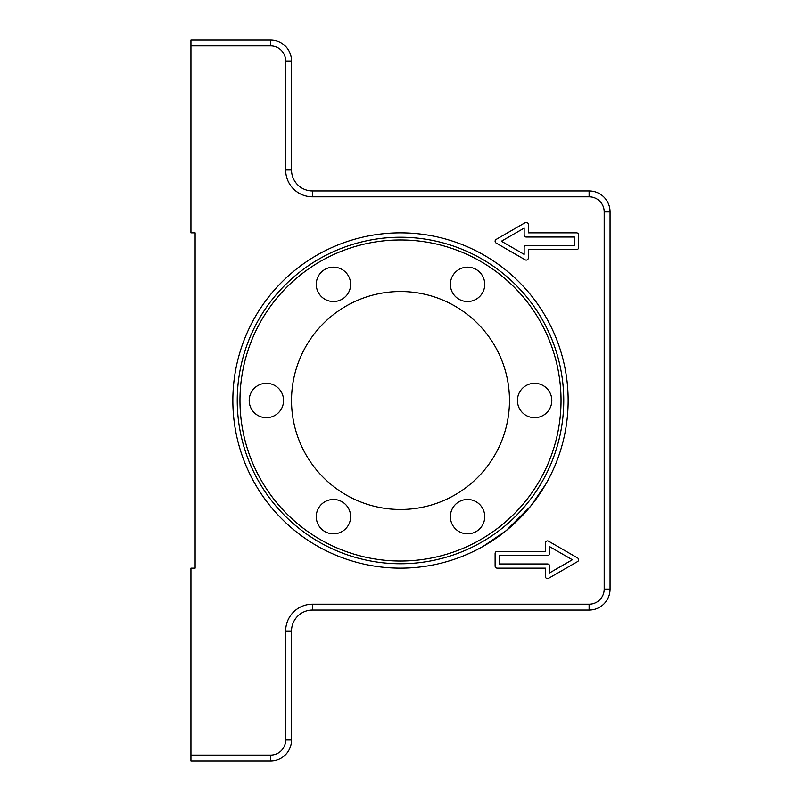 <?xml version="1.0" encoding="UTF-8"?>
<svg xmlns="http://www.w3.org/2000/svg" width="801" height="801" viewBox="0 0 801 801"><rect width="100%" height="100%" fill="white"/><g stroke="black" fill="none" stroke-linecap="round" stroke-linejoin="round"><path stroke-width="1.2" d="M561.03 400.5A160.53 160.53 0 0 1 400.5 561.03A160.53 160.53 0 0 1 239.97 400.5A160.53 160.53 0 0 1 400.5 239.97A160.53 160.53 0 0 1 561.03 400.5M400.5 563.754A163.254 163.254 0 0 1 237.246 400.5A163.254 163.254 0 0 1 400.5 237.246A163.254 163.254 0 0 1 563.754 400.5A163.254 163.254 0 0 1 400.5 563.754M452.675 525.246A17.181 17.181 0 0 1 458.973 501.766A17.181 17.181 0 0 1 482.442 508.064A17.181 17.181 0 0 1 476.154 531.534A17.181 17.181 0 0 1 452.675 525.246M318.558 508.064A17.181 17.181 0 0 1 342.027 501.766A17.181 17.181 0 0 1 348.325 525.246A17.181 17.181 0 0 1 324.846 531.534A17.181 17.181 0 0 1 318.558 508.064M266.383 383.319A17.181 17.181 0 0 1 283.564 400.5A17.181 17.181 0 0 1 266.383 417.681A17.181 17.181 0 0 1 249.191 400.5A17.181 17.181 0 0 1 266.383 383.319M348.325 275.754A17.181 17.181 0 0 1 342.027 299.234A17.181 17.181 0 0 1 318.558 292.936A17.181 17.181 0 0 1 324.846 269.466A17.181 17.181 0 0 1 348.325 275.754M482.442 292.936A17.181 17.181 0 0 1 458.973 299.234A17.181 17.181 0 0 1 452.675 275.754A17.181 17.181 0 0 1 476.154 269.466A17.181 17.181 0 0 1 482.442 292.936M534.617 417.681A17.181 17.181 0 0 1 517.436 400.5A17.181 17.181 0 0 1 534.617 383.319A17.181 17.181 0 0 1 551.809 400.5A17.181 17.181 0 0 1 534.617 417.681M291.524 400.5A108.976 108.976 0 0 0 400.5 509.476A108.976 108.976 0 0 0 509.476 400.5A108.976 108.976 0 0 0 400.5 291.524A108.976 108.976 0 0 0 291.524 400.5M400.5 232.851A167.649 167.649 0 0 1 568.149 400.5A167.649 167.649 0 0 1 400.5 568.149A167.649 167.649 0 0 1 232.851 400.5A167.649 167.649 0 0 1 400.5 232.851M534.617 299.904C547.794 319.249 547.794 319.249 534.617 299.904M534.617 501.096L530.673 506.142L545.581 484.515M483.203 546.332L506.262 530.582L530.673 506.142M514.492 277.567L508.545 272.31M507.634 271.549L511.348 274.723M512.74 275.965L517.015 279.96M574.437 237.036L526.237 237.036A2.093 2.093 0 0 1 524.144 234.943L524.144 228.095L501.396 241.231L524.144 254.368L524.144 247.519A2.093 2.093 0 0 1 526.237 245.426L574.437 245.426L574.437 237.036M190.938 45.917L190.938 232.851L195.124 232.851L195.124 568.149L190.938 568.149L190.938 760.95L270.568 760.95A20.956 20.956 0 0 0 291.524 739.994L291.524 631.018A20.956 20.956 0 0 1 312.48 610.062L589.105 610.062A20.956 20.956 0 0 0 610.062 589.105L610.062 211.895A20.956 20.956 0 0 0 589.105 190.938L312.48 190.938A20.956 20.956 0 0 1 291.524 169.982L291.524 61.006A20.956 20.956 0 0 0 270.568 40.05L190.938 40.05L190.938 45.917L270.568 45.917A15.089 15.089 0 0 1 285.657 61.006L285.657 169.982A26.823 26.823 0 0 0 312.48 196.806L589.105 196.806A15.089 15.089 0 0 1 604.194 211.895L604.194 589.105A15.089 15.089 0 0 1 589.105 604.194L312.48 604.194A26.823 26.823 0 0 0 285.657 631.018L285.657 739.994A15.089 15.089 0 0 1 270.568 755.083L190.938 755.083M499.293 555.574L499.293 563.964L547.494 563.964A2.093 2.093 0 0 1 549.596 566.057L549.596 572.905L572.345 559.769L549.596 546.632L549.596 553.481A2.093 2.093 0 0 1 547.494 555.574L499.293 555.574M578.632 247.519A2.093 2.093 0 0 1 576.53 249.612L528.33 249.612L528.33 257.992A2.093 2.093 0 0 1 525.186 259.814L496.149 243.043A2.093 2.093 0 0 1 496.149 239.419L525.186 222.648A2.093 2.093 0 0 1 528.33 224.47L528.33 232.851L576.53 232.851A2.093 2.093 0 0 1 578.632 234.943L578.632 247.519M495.108 553.481A2.093 2.093 0 0 1 497.201 551.388L545.401 551.388L545.401 543.008A2.093 2.093 0 0 1 548.545 541.186L577.581 557.957A2.093 2.093 0 0 1 577.581 561.581L548.545 578.352A2.093 2.093 0 0 1 545.401 576.53L545.401 568.149L497.201 568.149A2.093 2.093 0 0 1 495.108 566.057L495.108 553.481M270.568 755.083L270.568 760.95M285.657 739.994L291.524 739.994M270.568 40.05L270.568 45.917M285.657 631.018L291.524 631.018M291.524 61.006L285.657 61.006M312.48 604.194L312.48 610.062M291.524 169.982L285.657 169.982M589.105 604.194L589.105 610.062M312.48 190.938L312.48 196.806M604.194 589.105L610.062 589.105M589.105 190.938L589.105 196.806M604.194 211.895L610.062 211.895"/></g></svg>

